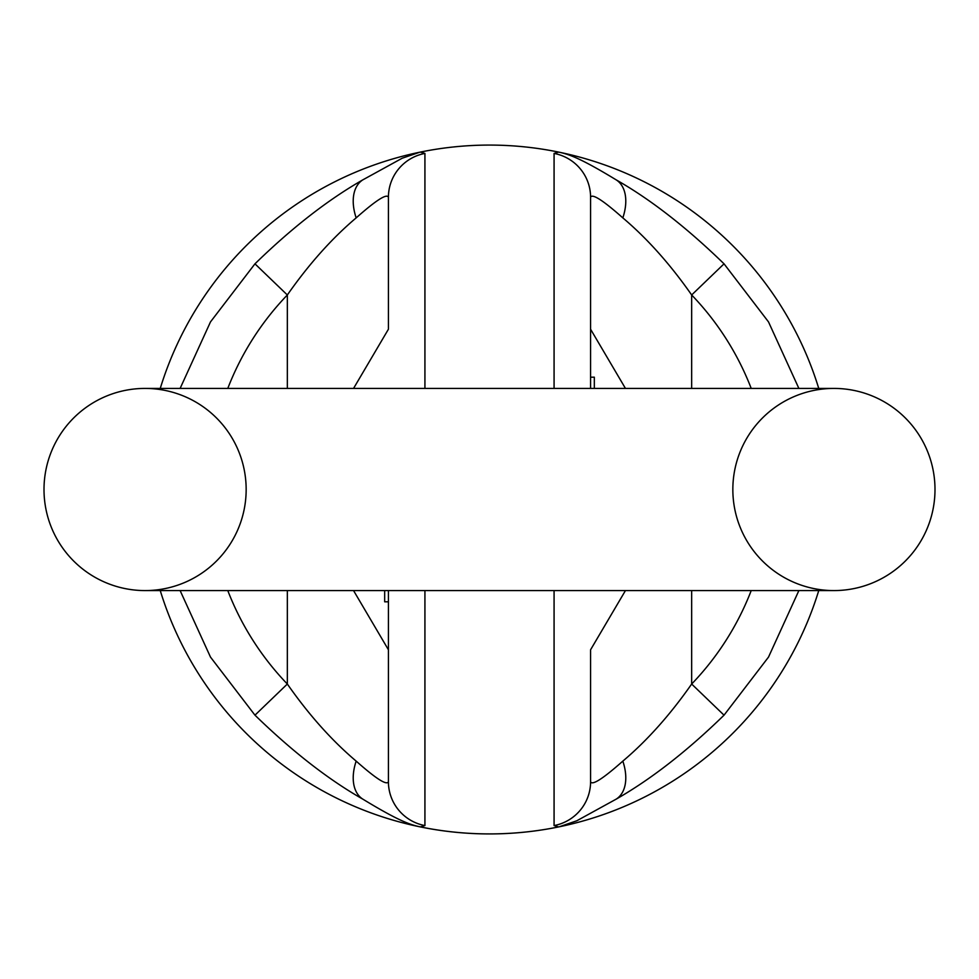 <?xml version="1.0" encoding="UTF-8"?>
<svg xmlns="http://www.w3.org/2000/svg" width="979" height="979" viewBox="0 0 979 979"><rect width="100%" height="100%" fill="white"/><g stroke="black" fill="none" stroke-linecap="round" stroke-linejoin="round"><path stroke-width="1.47" d="M818.75 590.582A344.412 344.412 0 0 1 160.25 590.582M160.25 388.418A344.412 344.412 0 0 1 420.358 152.088L424.923 153.422L424.923 388.418M554.077 388.418L554.077 153.422L558.642 152.1A344.412 344.412 0 0 1 818.75 388.418M590.582 650.472L590.582 781.744C592.136 785.672 602.88 778.794 622.828 761.124C647.143 740.577 670.089 714.878 691.663 684.027A280.545 280.545 0 0 0 751.211 590.582M594.326 388.418L594.326 377.184L590.582 377.184L590.582 328.528M622.828 217.876A44.924 27.791 122.2 0 0 616.146 179.842L616.146 179.842C650.631 199.447 686.585 227.446 724.032 263.828L691.663 294.973C670.187 264.232 647.241 238.533 622.828 217.876C602.954 200.254 592.197 193.377 590.582 197.256L590.582 388.418M625.446 590.582L590.582 649.775M590.582 329.225L625.446 388.418M419.587 152.271L402.173 158.231L362.854 179.842A44.924 27.791 -122.2 0 0 356.172 217.876C331.857 238.423 308.911 264.122 287.337 294.973A280.545 280.545 0 0 0 227.789 388.418M424.923 590.582L424.923 825.578L420.358 826.9A344.412 344.412 0 0 0 558.642 826.912L554.077 825.578L554.077 590.582M362.854 799.158C328.369 779.553 292.415 751.554 254.968 715.172L287.337 684.027C308.813 714.768 331.759 740.467 356.172 761.124A44.924 27.791 -57.8 0 0 362.854 799.158L362.854 799.158C396.936 819.9 409.54 824.71 420.321 826.888L419.673 826.753M559.413 826.729L576.827 820.769L616.146 799.158A44.924 27.791 57.8 0 0 622.828 761.124M616.146 179.842C582.064 159.1 569.46 154.29 558.679 152.112L559.327 152.247M590.582 197.256A44.924 44.63 180 0 0 554.077 153.422M590.582 781.744A44.924 44.63 180 0 1 554.077 825.578M798.876 590.582L768.503 657.105L724.032 715.172L691.663 684.027L691.663 590.582M388.418 328.528L388.418 197.256C386.864 193.328 376.12 200.205 356.172 217.876M384.674 590.582L384.674 601.816L388.418 601.816L388.418 650.472M356.172 761.124C376.046 778.746 386.803 785.623 388.418 781.744L388.418 590.582M353.554 388.418L388.418 329.225M388.418 649.775L353.554 590.582M388.418 781.744A44.924 44.63 0 0 0 424.923 825.578M388.418 197.256A44.924 44.63 0 0 1 424.923 153.422M180.124 388.418L210.497 321.895L254.968 263.828L287.337 294.973L287.337 388.418M833.912 388.418A101.082 101.082 0 0 1 934.994 489.5A101.082 101.082 0 0 1 833.912 590.582A101.082 101.082 0 0 1 732.843 489.5A101.082 101.082 0 0 1 833.912 388.418A101.082 101.082 0 0 1 934.994 489.5A101.082 101.082 0 0 1 833.912 590.582A101.082 101.082 0 0 0 934.994 489.5A101.082 101.082 0 0 0 833.912 388.418L145.088 388.418A101.082 101.082 0 0 0 44.006 489.5A101.082 101.082 0 0 0 145.088 590.582A101.082 101.082 0 0 0 246.157 489.5A101.082 101.082 0 0 0 145.088 388.418A101.082 101.082 0 0 0 44.006 489.5A101.082 101.082 0 0 0 145.088 590.582L145.088 590.582A101.082 101.082 0 0 0 246.157 489.5A101.082 101.082 0 0 0 145.088 388.418A101.082 101.082 0 0 0 44.006 489.5A101.082 101.082 0 0 0 145.088 590.582L833.912 590.582M751.211 388.418A280.545 280.545 0 0 0 691.663 294.973L691.663 388.418M227.789 590.582A280.545 280.545 0 0 0 287.337 684.027L287.337 590.582M145.088 388.418A101.082 101.082 0 0 0 44.006 489.5A101.082 101.082 0 0 0 145.088 590.582M558.654 152.1A344.412 344.412 0 0 0 420.358 152.088M724.032 263.828L768.503 321.895L798.876 388.418M724.032 715.172C686.989 751.248 651.035 779.247 616.146 799.158M254.968 715.172L210.497 657.105L180.124 590.582M254.968 263.828C292.011 227.752 327.965 199.753 362.854 179.842"/></g></svg>

